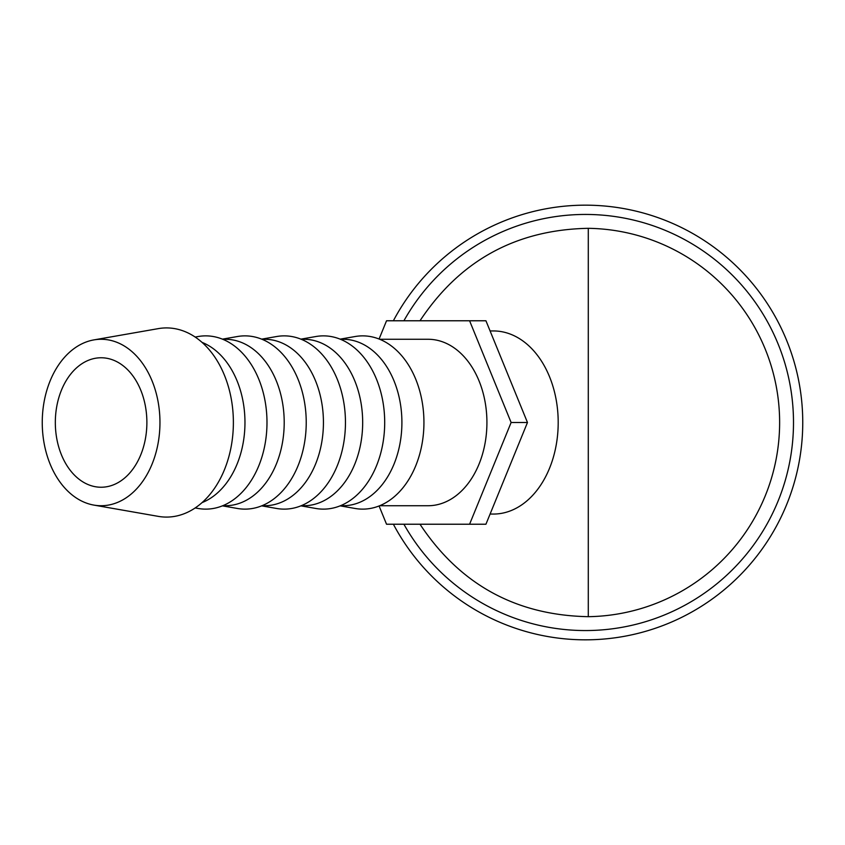 <?xml version="1.0" encoding="UTF-8"?>
<svg xmlns="http://www.w3.org/2000/svg" width="845" height="845" viewBox="0 0 845 845"><rect width="100%" height="100%" fill="white"/><g stroke="black" fill="none" stroke-linecap="round" stroke-linejoin="round"><path stroke-width="1.27" d="M393.379 524.227A217.323 217.323 0 0 0 802.75 422.5A217.323 217.323 0 0 0 393.379 320.773M403.91 524.227A208.081 208.081 0 0 0 793.497 422.5A208.081 208.081 0 0 0 403.91 320.773M93.879 505.099L158.279 516.369A94.587 66.882 -90 0 0 233.378 422.5A94.587 66.882 -90 0 0 158.279 328.631L93.879 339.901A83.232 58.854 -90 0 0 42.25 422.5A83.232 58.854 -90 0 0 93.879 505.099A83.232 58.854 -90 0 0 159.958 422.5A83.232 58.854 -90 0 0 93.879 339.901M202.029 502.627A83.232 58.854 -90 0 0 244.965 422.5A83.232 58.854 -90 0 0 202.029 342.373M195.174 507.951L198.205 508.479A86.634 61.262 -90 0 0 266.988 422.5A86.634 61.262 -90 0 0 198.205 336.521L195.174 337.049M222.742 505.732L225.351 505.732A83.232 58.854 -90 0 0 284.205 422.5A83.232 58.854 -90 0 0 225.351 339.267L222.742 339.267M222.436 505.859L237.445 508.479A86.634 61.262 -90 0 0 306.228 422.5A86.634 61.262 -90 0 0 237.445 336.521L222.436 339.141M261.971 505.732L264.58 505.732A83.232 58.854 -90 0 0 323.434 422.5A83.232 58.854 -90 0 0 264.58 339.267L261.971 339.267M261.665 505.859L276.674 508.479A86.634 61.262 -90 0 0 345.457 422.5A86.634 61.262 -90 0 0 276.674 336.521L261.665 339.141M301.211 505.732L303.82 505.732A83.232 58.854 -90 0 0 362.674 422.5A83.232 58.854 -90 0 0 303.82 339.267L301.211 339.267M300.904 505.859L315.914 508.479A86.634 61.262 -90 0 0 384.697 422.5A86.634 61.262 -90 0 0 315.914 336.521L300.904 339.141M340.44 505.732L343.049 505.732A83.232 58.854 -90 0 0 401.903 422.5A83.232 58.854 -90 0 0 343.049 339.267L340.44 339.267M340.134 505.859L355.153 508.479A86.634 61.262 -90 0 0 423.936 422.5A86.634 61.262 -90 0 0 355.153 336.521L340.134 339.141M379.68 505.732L428.066 505.732A83.232 58.854 -90 0 0 486.921 422.5A83.232 58.854 -90 0 0 428.066 339.267L379.68 339.267M490.089 514.056L493.459 514.056A91.556 64.738 -90 0 0 558.196 422.5A91.556 64.738 -90 0 0 493.459 330.944L490.089 330.944M419.997 320.773C459.912 260.503 516.01 229.692 588.289 228.319L588.289 616.681A194.202 194.202 0 0 0 779.629 422.5A194.202 194.202 0 0 0 588.289 228.319M55.326 422.5A64.738 45.778 90 0 1 101.104 357.762A64.738 45.778 90 0 1 146.882 422.5A64.738 45.778 90 0 1 101.104 487.238A64.738 45.778 90 0 1 55.326 422.5M588.289 616.681C516.01 615.308 459.912 584.497 419.997 524.227M469.588 524.227L485.938 524.227L527.47 422.5L485.938 320.773L469.588 320.773L511.119 422.5L469.588 524.227L386.535 524.227L379.078 505.975M379.078 339.025L386.535 320.773L469.588 320.773M511.119 422.5L527.47 422.5"/></g></svg>
